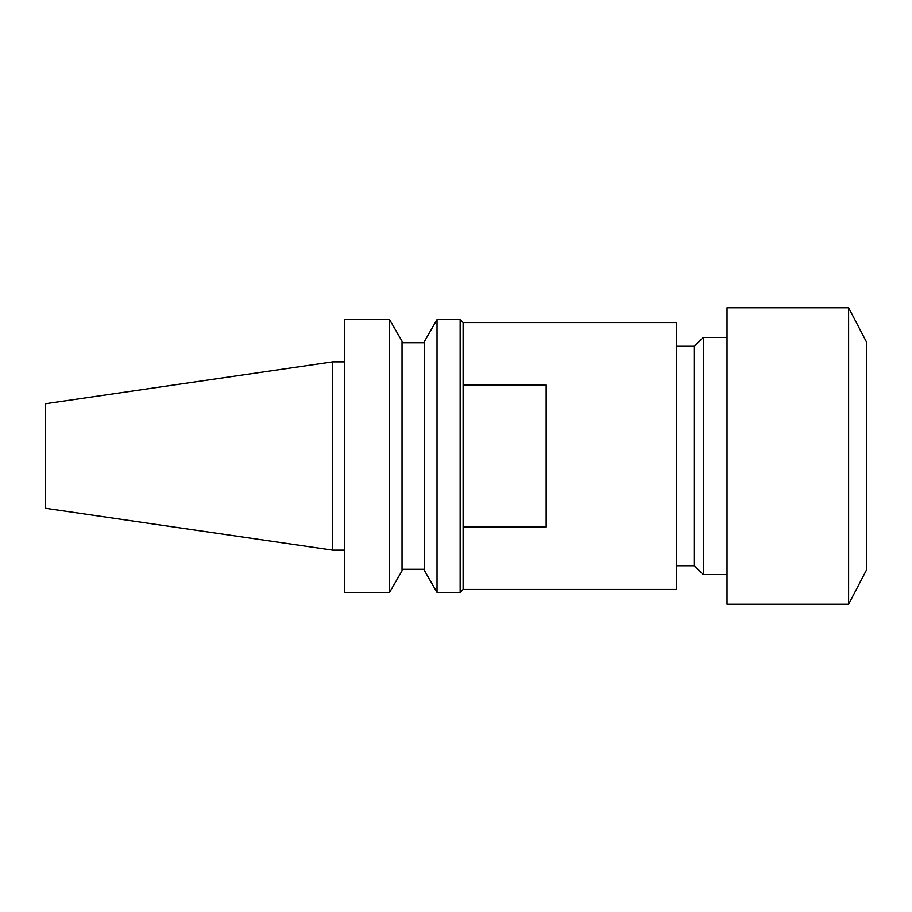 <?xml version="1.0" encoding="UTF-8"?>
<svg xmlns="http://www.w3.org/2000/svg" width="912" height="912" viewBox="0 0 912 912"><rect width="100%" height="100%" fill="white"/><g stroke="black" fill="none" stroke-linecap="round" stroke-linejoin="round"><path stroke-width="1.37" d="M463.114 527.011L463.114 384.989L546.151 384.989L546.151 527.011L463.114 527.011L463.114 589.437L676.624 589.437L676.624 322.563L463.114 322.563L460.15 319.599L437.03 319.599L437.03 592.401L424.57 570.821L424.57 341.179L437.03 319.599M694.408 565.714L694.408 346.286L703.312 337.383L703.312 574.617L694.408 565.714L676.624 565.714M848.605 604.268L848.605 307.732L727.035 307.732L727.035 604.268L848.605 604.268L866.4 570.16L866.4 341.84L848.605 307.732M45.6 508.292L45.6 403.708L332.641 361.847L332.641 550.153L45.6 508.292M389.572 592.401L389.572 319.599L344.508 319.599L344.508 592.401L389.572 592.401L402.032 570.821L402.032 341.179L389.572 319.599M463.114 589.437L460.15 592.401L460.15 319.599M463.114 384.989L463.114 322.563M727.035 574.617L703.312 574.617M344.508 550.153L332.641 550.153M424.57 569.27L402.032 569.27M460.15 592.401L437.03 592.401M424.57 342.73L402.032 342.73M344.508 361.847L332.641 361.847M727.035 337.383L703.312 337.383M694.408 346.286L676.624 346.286"/></g></svg>
